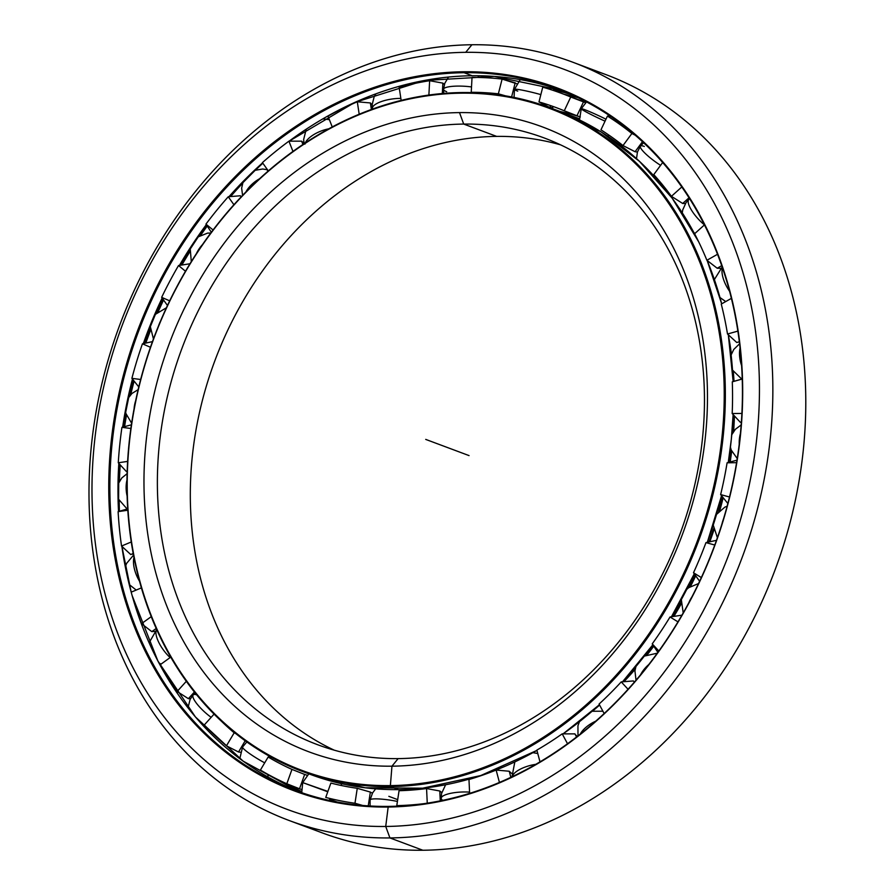 <?xml version="1.0" encoding="UTF-8"?>
<svg xmlns="http://www.w3.org/2000/svg" width="895" height="895" viewBox="0 0 895 895"><rect width="100%" height="100%" fill="white"/><g stroke="black" fill="none" stroke-linecap="round" stroke-linejoin="round"><path stroke-width="1.34" d="M623.312 681.744A342.74 281.265 -69.5 0 0 635.394 668.408A342.74 281.265 110.5 0 1 623.312 681.744M646.526 654.916A342.74 281.265 -69.5 0 0 653.507 645.798A342.74 281.265 110.5 0 1 646.526 654.916M673.308 616.487A342.74 281.265 -69.5 0 0 680.938 603.521A342.74 281.265 110.5 0 1 673.308 616.487M689.844 586.829A342.74 281.265 -69.5 0 0 695.404 575.395A342.74 281.265 110.5 0 1 689.844 586.829M709.299 541.9A342.74 281.265 -69.5 0 0 713.639 529.415A342.74 281.265 110.5 0 1 709.299 541.9M719.2 511.112A342.74 281.265 -69.5 0 0 722.813 497.262A342.74 281.265 110.5 0 1 719.2 511.112M729.727 462.1A342.74 281.265 -69.5 0 0 731.338 450.308A342.74 281.265 110.5 0 1 729.727 462.1M731.114 449.715A342.83 281.343 110.5 0 1 729.425 462.178A342.83 281.343 -69.5 0 0 731.114 449.715M722.578 496.982A342.83 281.343 110.5 0 1 718.774 511.548A342.83 281.343 -69.5 0 0 722.578 496.982M713.528 528.8A342.83 281.343 110.5 0 1 708.963 541.967A342.83 281.343 -69.5 0 0 713.528 528.8M695.202 575.127A342.83 281.343 110.5 0 1 689.34 587.187A342.83 281.343 -69.5 0 0 695.202 575.127M680.95 602.906A342.83 281.343 110.5 0 1 672.928 616.543A342.83 281.343 -69.5 0 0 680.95 602.906M653.339 645.541A342.83 281.343 110.5 0 1 645.955 655.196A342.83 281.343 -69.5 0 0 653.339 645.541M635.551 667.804A342.83 281.343 110.5 0 1 622.909 681.777A342.83 281.343 -69.5 0 0 635.551 667.804M733.117 432.24A342.74 281.265 -69.5 0 0 734.012 415.504A342.74 281.265 110.5 0 1 733.117 432.24M733.598 381.438A342.74 281.265 -69.5 0 0 732.826 370.698A342.74 281.265 110.5 0 1 733.598 381.438M732.524 370.127A342.83 281.343 110.5 0 1 733.341 381.516A342.83 281.343 -69.5 0 0 732.524 370.127M733.743 415.213A342.83 281.343 110.5 0 1 732.792 432.766A342.83 281.343 -69.5 0 0 733.743 415.213M398.13 758.613L391.954 766.187L398.13 758.613A323.845 265.759 110.5 0 1 159.344 444.412A323.845 265.759 110.5 0 1 463.711 124.069L459.493 112.602A333.555 273.736 -69.5 0 0 145.997 442.555A333.555 273.736 -69.5 0 0 391.954 766.187A333.555 273.736 110.5 0 1 145.997 442.555A333.555 273.736 110.5 0 1 459.493 112.602A333.555 273.736 110.5 0 1 705.45 436.234A333.555 273.736 110.5 0 1 391.954 766.187A333.555 273.736 -69.5 0 0 705.45 436.234A333.555 273.736 -69.5 0 0 459.493 112.602L463.711 124.069A323.845 265.759 -69.5 0 0 167.566 395.791A323.845 265.759 -69.5 0 0 317.479 744.662A323.845 265.759 -69.5 0 0 398.13 758.613A323.845 265.759 -69.5 0 0 694.274 486.891A323.845 265.759 -69.5 0 0 544.361 138.02A323.845 265.759 -69.5 0 0 463.711 124.069L496.635 136.387A323.845 265.759 -69.5 0 0 203.087 397.738A323.845 265.759 -69.5 0 0 334.193 750.155A323.845 265.759 110.5 0 1 203.087 397.738A323.845 265.759 110.5 0 1 496.635 136.387L463.711 124.069A323.845 265.759 110.5 0 1 702.497 438.27A323.845 265.759 110.5 0 1 398.13 758.613L391.954 766.187L390.298 786.582A354.207 290.674 -69.5 0 0 723.194 436.201A354.207 290.674 -69.5 0 0 462.01 92.543L461.496 93.169A353.391 290.014 110.5 0 1 722.086 436.044A353.391 290.014 110.5 0 1 389.94 785.62A353.391 290.014 110.5 0 1 129.361 442.745A353.391 290.014 110.5 0 1 461.496 93.169L462.01 92.543A354.207 290.674 110.5 0 1 550.224 107.803A354.207 290.674 110.5 0 1 714.199 489.375A354.207 290.674 110.5 0 1 390.298 786.582L398.409 789.614A354.207 290.674 -69.5 0 0 536.933 750.402A354.207 290.674 110.5 0 1 398.409 789.614A354.207 290.674 110.5 0 1 310.196 774.354A354.207 290.674 -69.5 0 0 398.409 789.614L390.298 786.582A354.207 290.674 110.5 0 1 302.085 771.322A354.207 290.674 110.5 0 1 138.11 389.739A354.207 290.674 110.5 0 1 462.01 92.543A354.207 290.674 -69.5 0 0 129.115 442.913A354.207 290.674 -69.5 0 0 390.298 786.582L389.94 785.62A353.391 290.014 -69.5 0 0 722.086 436.044A353.391 290.014 -69.5 0 0 461.496 93.169A353.391 290.014 -69.5 0 0 129.361 442.745A353.391 290.014 -69.5 0 0 389.94 785.62L390.298 786.582L398.443 789.603M563.056 733.866A354.207 290.674 -69.5 0 0 599.426 704.734A354.207 290.674 110.5 0 1 563.056 733.866A354.174 290.651 -69.5 0 0 599.426 704.745L563.078 733.866M622.517 681.8A354.207 290.674 -69.5 0 0 652.835 644.78A354.207 290.674 110.5 0 1 622.517 681.8A354.174 290.651 -69.5 0 0 652.847 644.792L622.528 681.8M671.44 616.778A354.207 290.674 -69.5 0 0 694.274 573.829A354.207 290.674 110.5 0 1 671.44 616.778M707.307 542.325A354.207 290.674 -69.5 0 0 721.538 495.685A354.207 290.674 110.5 0 1 707.307 542.325A354.174 290.651 -69.5 0 0 721.549 495.696L707.318 542.325M731.327 439.244L733.128 414.553A354.174 290.651 -69.5 0 1 731.327 439.244L728.261 462.48A354.207 290.674 -69.5 0 0 731.316 439.244A354.207 290.674 -69.5 0 0 733.117 414.542A354.207 290.674 110.5 0 1 731.316 439.244L731.316 439.244A354.207 290.674 110.5 0 1 728.239 462.491A354.174 290.651 -69.5 0 0 731.327 439.255L731.327 439.255M733.139 381.572A354.207 290.674 -69.5 0 0 728.295 334.719A354.207 290.674 110.5 0 1 733.139 381.572M707.151 260.479L721.694 303.83A354.207 290.674 -69.5 0 0 707.139 260.467A354.207 290.674 110.5 0 1 721.694 303.841A354.174 290.651 -69.5 0 0 707.139 260.467M699.017 242.523A354.207 290.674 -69.5 0 0 558.346 110.835A354.207 290.674 110.5 0 1 699.017 242.523M506.671 765.617A354.174 290.651 -69.5 0 0 536.933 750.402L480.693 775.573L422.708 788.193L365.149 787.779L310.196 774.354L302.085 771.322M671.451 616.767A354.174 290.651 -69.5 0 0 694.285 573.84L671.451 616.767M733.598 431.513A342.83 281.343 -69.5 0 0 734.426 415.94A342.83 281.343 110.5 0 1 733.598 431.513M734.012 381.326A342.83 281.343 -69.5 0 0 733.307 371.514A342.83 281.343 110.5 0 1 734.012 381.326M731.416 354.084A342.83 281.343 -69.5 0 0 728.463 335.692A342.83 281.343 110.5 0 1 731.416 354.084M579.389 118.733A354.174 290.651 -69.5 0 0 568.918 115.075A354.174 290.651 110.5 0 1 579.389 118.733M568.683 114.974A354.207 290.674 110.5 0 1 579.199 118.632A354.207 290.674 110.5 0 1 579.389 118.699A354.207 290.674 -69.5 0 0 579.199 118.632A354.207 290.674 -69.5 0 0 568.683 114.974L579.389 118.699M496.635 136.387A323.845 265.759 110.5 0 1 560.583 144.845A323.845 265.759 -69.5 0 0 496.635 136.387M731.674 451.125A342.83 281.343 110.5 0 1 730.186 461.977A342.83 281.343 -69.5 0 0 731.674 451.125M723.16 497.698A342.83 281.343 110.5 0 1 719.826 510.519A342.83 281.343 -69.5 0 0 723.16 497.698M713.818 530.254A342.83 281.343 110.5 0 1 709.813 541.788A342.83 281.343 -69.5 0 0 713.818 530.254M695.695 575.809A342.83 281.343 110.5 0 1 690.571 586.359A342.83 281.343 -69.5 0 0 695.695 575.809M680.95 604.382A342.83 281.343 110.5 0 1 673.868 616.409A342.83 281.343 -69.5 0 0 680.95 604.382M653.764 646.168A342.83 281.343 110.5 0 1 647.353 654.558A342.83 281.343 -69.5 0 0 653.764 646.168M635.204 669.27A342.83 281.343 110.5 0 1 623.927 681.699A342.83 281.343 -69.5 0 0 635.204 669.27M599.605 705.07A342.83 281.343 110.5 0 1 592.501 711.145A342.83 281.343 -69.5 0 0 599.605 705.07M733.15 381.572A354.174 290.651 -69.5 0 0 728.306 334.73L733.15 381.572M119.024 511.369A385.902 316.696 110.5 0 1 118.755 500.204A385.902 316.696 -69.5 0 0 119.024 511.369M118.923 482.159A385.902 316.696 110.5 0 1 119.829 464.46A385.902 316.696 -69.5 0 0 118.923 482.159M119.561 464.169A385.812 316.617 -69.5 0 0 118.632 482.763A385.812 316.617 110.5 0 1 119.561 464.169M118.476 499.611A385.812 316.617 -69.5 0 0 118.755 511.448A385.812 316.617 110.5 0 1 118.476 499.611M124.114 426.758A385.902 316.696 110.5 0 1 126.195 414.508A385.902 316.696 -69.5 0 0 124.114 426.758M130.155 395.31A385.902 316.696 110.5 0 1 133.747 380.677A385.902 316.696 -69.5 0 0 130.155 395.31M145.303 343.177A385.902 316.696 110.5 0 1 150.125 330.165A385.902 316.696 -69.5 0 0 145.303 343.177M157.744 311.717A385.902 316.696 110.5 0 1 163.259 299.601A385.902 316.696 -69.5 0 0 157.744 311.717M181.349 265.088A385.902 316.696 110.5 0 1 189.539 251.484A385.902 316.696 -69.5 0 0 181.349 265.088M200.066 235.441A385.902 316.696 110.5 0 1 206.969 225.674A385.902 316.696 -69.5 0 0 200.066 235.441M230.015 196.609A385.902 316.696 110.5 0 1 242.791 182.479A385.902 316.696 -69.5 0 0 230.015 196.609M254.818 170.263A385.902 316.696 110.5 0 1 262.593 162.89A385.902 316.696 -69.5 0 0 254.818 170.263M243.026 181.842A385.812 316.617 -69.5 0 0 229.635 196.643A385.812 316.617 110.5 0 1 243.026 181.842M206.812 225.417A385.812 316.617 -69.5 0 0 199.507 235.765A385.812 316.617 110.5 0 1 206.812 225.417M189.606 250.835A385.812 316.617 -69.5 0 0 180.98 265.155A385.812 316.617 110.5 0 1 189.606 250.835M163.058 299.322A385.812 316.617 -69.5 0 0 157.24 312.12A385.812 316.617 110.5 0 1 163.058 299.322M150.058 329.528A385.812 316.617 -69.5 0 0 144.956 343.244A385.812 316.617 110.5 0 1 150.058 329.528M133.523 380.397A385.812 316.617 -69.5 0 0 129.741 395.814A385.812 316.617 110.5 0 1 133.523 380.397M126.016 413.893A385.812 316.617 -69.5 0 0 123.801 426.837A385.812 316.617 110.5 0 1 126.016 413.893M588.988 68.881A404.808 332.202 110.5 0 1 795.386 500.182A404.808 332.202 110.5 0 1 422.865 850.25A404.808 332.202 -69.5 0 0 793.048 510.597A404.808 332.202 -69.5 0 0 605.658 74.509L572.722 62.191A404.808 332.202 110.5 0 1 760.112 498.28A404.808 332.202 110.5 0 1 389.94 837.933A404.808 332.202 -69.5 0 0 770.394 437.51A404.808 332.202 -69.5 0 0 471.9 44.75L465.724 52.324A395.087 324.225 110.5 0 1 757.047 435.652A395.087 324.225 110.5 0 1 385.723 826.465L389.94 837.933L422.865 850.25L389.94 837.933A404.808 332.202 110.5 0 1 289.119 820.491A404.808 332.202 110.5 0 1 101.728 384.402A404.808 332.202 110.5 0 1 471.9 44.75A404.808 332.202 110.5 0 1 572.722 62.191M287.407 783.998A374.446 307.287 -69.5 0 0 301.604 791.493A374.446 307.287 110.5 0 1 287.407 783.998M287.194 783.919A374.468 307.309 -69.5 0 0 301.604 791.527A374.468 307.309 110.5 0 1 287.194 783.919M262.817 163.237A385.812 316.617 -69.5 0 0 255.724 169.949A385.812 316.617 110.5 0 1 262.817 163.237M242.478 183.408A385.812 316.617 -69.5 0 0 230.619 196.553A385.812 316.617 110.5 0 1 242.478 183.408M207.226 226.055A385.812 316.617 -69.5 0 0 200.872 235.027A385.812 316.617 110.5 0 1 207.226 226.055M189.483 252.401A385.812 316.617 -69.5 0 0 181.898 265.009A385.812 316.617 110.5 0 1 189.483 252.401M163.55 300.015A385.812 316.617 -69.5 0 0 158.46 311.18A385.812 316.617 110.5 0 1 163.55 300.015M150.259 331.049A385.812 316.617 -69.5 0 0 145.807 343.065A385.812 316.617 110.5 0 1 150.259 331.049M134.093 381.102A385.812 316.617 -69.5 0 0 130.759 394.639A385.812 316.617 110.5 0 1 134.093 381.102M126.486 415.358A385.812 316.617 -69.5 0 0 124.573 426.635A385.812 316.617 110.5 0 1 126.486 415.358M553.826 89.936A374.468 307.309 110.5 0 1 571.435 94.613A374.468 307.309 -69.5 0 0 553.826 89.936A374.446 307.287 110.5 0 1 571.636 94.702A374.446 307.287 -69.5 0 0 553.826 89.959M118.822 463.375A374.446 307.287 -69.5 0 0 118.532 511.515A374.468 307.309 110.5 0 1 118.834 463.386A374.468 307.309 -69.5 0 0 118.543 511.515A374.446 307.287 110.5 0 1 118.822 463.375L118.543 511.515M121.865 546.33A374.446 307.287 -69.5 0 0 131.196 592.154A374.468 307.309 110.5 0 1 121.877 546.342A374.468 307.309 -69.5 0 0 131.196 592.154A374.446 307.287 110.5 0 1 121.865 546.33L131.207 592.154M131.766 594.246A374.446 307.287 -69.5 0 0 299.064 791.762A374.446 307.287 110.5 0 1 131.766 594.246M152.463 650.072A374.468 307.309 110.5 0 1 131.968 594.94A374.468 307.309 -69.5 0 0 152.463 650.072M122.637 427.15A374.446 307.287 110.5 0 1 132.46 379.077A374.446 307.287 -69.5 0 0 122.637 427.15M143.323 343.602A374.446 307.287 110.5 0 1 162.14 298.046A374.446 307.287 -69.5 0 0 143.323 343.602A374.468 307.309 110.5 0 1 162.152 298.057L143.334 343.602M179.436 265.39A374.446 307.287 110.5 0 1 206.309 224.656A374.446 307.287 -69.5 0 0 179.436 265.39A374.468 307.309 110.5 0 1 206.309 224.667L179.447 265.39M228.963 196.699A374.446 307.287 110.5 0 1 262.582 162.856A374.446 307.287 -69.5 0 0 228.963 196.699M561.366 90.395L494.308 76.422L424.286 80.505L354.756 102.444L289.152 141.175A374.446 307.287 110.5 0 1 472.18 75.751L464.069 72.708A374.446 307.287 -69.5 0 0 121.653 386.897A374.446 307.287 -69.5 0 0 294.992 790.274A374.446 307.287 -69.5 0 0 388.24 806.406A374.446 307.287 110.5 0 1 112.143 443.103A374.446 307.287 110.5 0 1 464.069 72.708L463.711 71.757A375.251 307.947 -69.5 0 0 111.025 442.958A375.251 307.947 -69.5 0 0 387.725 807.033L388.24 806.406L387.725 807.033A375.251 307.947 110.5 0 1 111.025 442.958A375.251 307.947 110.5 0 1 463.711 71.757A375.251 307.947 110.5 0 1 740.411 435.843A375.251 307.947 110.5 0 1 387.725 807.033A375.251 307.947 -69.5 0 0 740.411 435.843A375.251 307.947 -69.5 0 0 463.711 71.757L464.069 72.708A374.446 307.287 110.5 0 1 740.165 436.01A374.446 307.287 110.5 0 1 388.24 806.406A374.446 307.287 -69.5 0 0 730.656 492.228A374.446 307.287 -69.5 0 0 557.317 88.84A374.446 307.287 -69.5 0 0 464.069 72.708L472.18 75.751A374.446 307.287 110.5 0 1 561.366 90.395A374.446 307.287 -69.5 0 0 472.18 75.751A374.446 307.287 -69.5 0 0 289.13 141.175A374.468 307.309 110.5 0 1 357.765 101.113M289.119 820.491L322.055 832.809A404.808 332.202 -69.5 0 0 422.865 850.25A404.808 332.202 110.5 0 1 305.788 826.119M388.24 806.406L385.723 826.465A395.087 324.225 -69.5 0 0 757.047 435.652A395.087 324.225 -69.5 0 0 465.724 52.324A395.087 324.225 -69.5 0 0 94.389 443.137A395.087 324.225 -69.5 0 0 385.723 826.465L389.94 837.933L385.723 826.465A395.087 324.225 110.5 0 1 94.389 443.137A395.087 324.225 110.5 0 1 465.724 52.324L471.9 44.75A404.808 332.202 -69.5 0 0 91.447 445.173A404.808 332.202 -69.5 0 0 389.94 837.933L422.865 850.25M122.66 427.139A374.468 307.309 110.5 0 1 132.471 379.1L122.66 427.139M228.986 196.687A374.468 307.309 110.5 0 1 262.582 162.868L228.986 196.687M124.662 563.436A385.812 316.617 110.5 0 1 122.246 546.688A385.812 316.617 -69.5 0 0 124.662 563.436M119.427 511.258A385.812 316.617 110.5 0 1 119.18 501.032A385.812 316.617 -69.5 0 0 119.427 511.258M119.382 481.331A385.812 316.617 110.5 0 1 120.221 464.885A385.812 316.617 -69.5 0 0 119.382 481.331M563.984 94.277A374.446 307.287 110.5 0 1 578.192 97.734A374.446 307.287 -69.5 0 0 563.984 94.277M740.411 433.549A20.238 11.02 89.4 0 0 739.236 444.278A20.238 11.02 -90.6 0 1 740.411 433.549M723.473 519.022A20.238 11.534 105.3 0 0 722.03 523.732A20.238 11.534 -74.7 0 1 723.473 519.022M691.992 596.752A20.238 11.422 121.5 0 0 688.881 602.659A20.238 11.422 -58.5 0 1 691.992 596.752M648.785 664.526A20.238 10.695 137.2 0 0 640.518 674.864A20.238 10.695 -42.8 0 1 648.785 664.526M595.734 721.169A20.238 9.386 151.7 0 0 580.284 734.079A20.238 9.386 -28.3 0 1 595.734 721.169M535.781 764.33A20.238 7.585 165.1 0 0 512.264 776.67A20.238 7.585 -14.9 0 1 535.781 764.33M469.573 792.131A20.238 5.359 177.3 0 0 441.213 798.374A20.238 5.359 -2.7 0 1 469.573 792.131M442.824 800.331A20.238 5.359 -2.7 0 1 441.213 798.374L441.448 800.611M397.414 801.428A20.238 2.853 -171.3 0 0 370.105 799.962A20.238 2.853 8.7 0 1 397.414 801.428M327.894 791.437L302.689 782.588L327.894 791.437M327.771 791.784L302.689 782.588L301.76 792.701M264.696 762.842A20.238 2.484 -149.3 0 1 242.59 746.989A20.238 2.484 30.7 0 0 264.696 762.842M187.972 707.811L190.132 699.375L193.186 694.923A20.238 5.023 42.1 0 0 211.164 717.342A20.238 5.023 -137.9 0 1 193.186 694.923A20.238 5.023 -137.9 0 1 196.665 694.811M170.128 657.556A20.238 7.283 -125.8 0 1 156.737 629.677A20.238 7.283 54.2 0 0 170.128 657.556M139.497 581.179A20.238 9.163 -112.7 0 1 133.97 557.507A20.238 9.163 67.3 0 0 139.497 581.179M127.124 496.076A20.238 10.539 -98.3 0 1 126.978 480.056A20.238 10.539 81.7 0 0 127.124 496.076M134.082 408.78A20.238 11.355 -82.8 0 1 135.693 400.613A20.238 11.355 97.2 0 0 134.082 408.78M158.538 325.858A20.238 11.557 -66.6 0 1 160.406 321.35A20.238 11.557 113.4 0 0 158.538 325.858M196.374 253.677A20.238 11.132 -50.6 0 1 202.483 244.592A20.238 11.132 129.4 0 0 196.374 253.677M245.935 191.933A20.238 10.113 -35.4 0 1 259.539 178.754A20.238 10.113 144.6 0 0 245.935 191.933M305.273 142.931A20.238 8.547 -21.5 0 1 328.733 128.824A20.238 8.547 158.5 0 0 305.273 142.931M372.521 109.067A20.238 6.511 -8.7 0 1 372.398 108.619A20.238 6.511 -8.7 0 1 400.859 98.416A20.238 6.511 171.3 0 0 372.398 108.619L372.186 104.625L374.132 96.85L375.9 93.841M446.694 91.715A20.238 4.139 3.1 0 1 443.551 89.287A20.238 4.139 3.1 0 1 471.52 86.938A20.238 4.139 -176.9 0 0 443.551 89.287L444.781 83.336L448.518 77.048M517.724 91.133A20.238 1.533 14.2 0 1 514.457 89.41A20.238 1.533 14.2 0 1 540.848 94.613A20.238 1.533 -165.8 0 0 514.457 89.41L520.252 79.61M586.516 101.929L581.269 108.765A20.238 1.152 25.2 0 0 605.042 121.161A20.238 1.152 -154.8 0 1 581.269 108.765A20.238 1.152 -154.8 0 1 584.804 109.705A20.238 1.152 -154.8 0 1 605.971 119.192M643.594 142.73L640.428 146.142A20.238 3.77 36.3 0 0 660.599 165.329A20.238 3.77 -143.7 0 1 640.428 146.142A20.238 3.77 -143.7 0 1 644.344 146.444M689.642 198.757L688.915 199.372A20.238 6.198 48 0 0 704.443 224.891A20.238 6.198 -132 0 1 688.915 199.372A20.238 6.198 -132 0 1 689.754 198.925M722.511 267.941A20.238 8.279 60.6 0 0 729.57 291.267A20.238 8.279 -119.4 0 1 722.511 267.941M740.075 347.998A20.238 9.923 74.3 0 0 741.608 365.619A20.238 9.923 -105.7 0 1 740.075 347.998M515.184 82.81L511.604 96.951L515.184 82.81L502.106 79.084L498.358 93.83L502.106 79.084A371.693 305.027 -69.5 0 0 472.034 77.373L471.229 92.286A356.467 292.531 110.5 0 1 498.358 93.83L505.563 95.866L498.358 93.83A356.467 292.531 -69.5 0 0 471.229 92.286L472.034 77.373A371.693 305.027 110.5 0 1 502.106 79.084L516.84 83.783M542.862 103.786L538.991 101.918A356.467 292.531 110.5 0 1 564.264 110.79L576.962 115.768L564.264 110.79A356.467 292.531 -69.5 0 0 556.31 107.657A356.467 292.531 -69.5 0 0 538.991 101.918L542.739 87.173A371.693 305.027 110.5 0 1 561.646 93.393A371.693 305.027 110.5 0 1 570.741 97.007L585.632 102.724L570.741 97.007A371.693 305.027 -69.5 0 0 542.739 87.173L538.991 101.918L549.586 107.389L552.83 107.68M611.811 116.742L607.437 116.081A371.693 305.027 110.5 0 1 631.881 133.5L635.226 135.201L631.881 133.5A371.693 305.027 -69.5 0 0 607.437 116.081L611.811 116.742M662.68 162.521L662.658 162.532A371.693 305.027 110.5 0 1 663.318 163.259A371.693 305.027 -69.5 0 0 662.658 162.532L662.68 162.521M423.816 803.676A371.693 305.027 110.5 0 1 396.776 805.634L397.346 806.149L396.776 805.634A371.693 305.027 -69.5 0 0 423.816 803.676M736.361 460.343L727.098 462.793L736.361 460.343M740.433 379.458L732.289 381.829L740.433 379.458M268.03 171.169L266.755 169.379L268.03 171.169M127.168 471.385L126.352 471.497L127.168 471.385M133.21 553.502L130.748 554.531L133.21 553.502M131.408 554.251L133.299 554.016L131.408 554.251M156.2 628.469L151.803 631.635L154.69 631.378L151.803 631.635L156.2 628.469M194.405 692.003L188.386 698.671L190.557 698.581L188.386 698.671L194.405 692.003M245.196 740.769L238.517 752.001L240.408 752.214L238.517 752.013L245.196 740.769M307.231 775.305L304.658 774.432L299.512 788.775L301.503 789.446L299.512 788.775L304.658 774.432L307.231 775.305M372.398 793.227L370.351 792.075L368.237 805.88L370.351 792.075L372.398 793.227M441.772 792.567L439.792 791.001L440.262 800.857L439.792 791.001L441.772 792.567M511.616 773.414L509.233 771.244L510.855 777.33L509.233 771.244L511.616 773.414M577.331 736.395L575.395 734.75L577.331 736.395M574.926 733.889L576.581 736.965L574.926 733.889L562.205 733.855L574.926 733.889M633.347 680.95L634.41 682.091L633.347 680.95L621.231 681.9L633.347 680.95M681.33 615.257L670.031 616.991L681.33 615.257M221.266 721.09A356.467 292.531 -69.5 0 0 234.177 732.815L235.866 733.676L234.177 732.815L226.446 745.826L238.517 752.001L226.446 745.826L234.177 732.815A356.467 292.531 110.5 0 1 221.266 721.09M272.505 757.718L268.153 757.025A356.467 292.531 -69.5 0 0 291.96 769.398L304.658 774.432L291.96 769.398L286.814 783.763L299.512 788.775L286.814 783.763L291.96 769.398A356.467 292.531 110.5 0 1 268.153 757.025L260.411 770.047A371.693 305.027 -69.5 0 0 286.814 783.763A371.693 305.027 110.5 0 1 260.411 770.047L268.153 757.025L272.505 757.718M330.893 783.069A356.467 292.531 -69.5 0 0 357.262 788.316L370.351 792.075L357.262 788.316L354.979 803.251L362.699 805.466L354.979 803.251L357.262 788.316A356.467 292.531 110.5 0 1 330.893 783.069L325.746 797.434A371.693 305.027 -69.5 0 0 354.979 803.251A371.693 305.027 110.5 0 1 325.746 797.434L330.893 783.069M716.302 540.379L705.965 542.616L714.781 545.021L705.965 542.616L716.302 540.379M729.503 497.005L720.632 494.577L727.646 503.247L720.632 494.577A356.467 292.531 -69.5 0 0 727.098 462.793A356.467 292.531 110.5 0 1 720.632 494.577L729.503 497.005M399.058 790.71A356.467 292.531 -69.5 0 0 426.568 788.54L439.792 791.001L426.568 788.54L427.262 803.173L426.568 788.54A356.467 292.531 110.5 0 1 399.058 790.71L396.776 805.634L399.058 790.71M468.969 779.523A356.467 292.531 -69.5 0 0 496.132 770.058L509.233 771.244L496.132 770.058L499.432 782.431L496.132 770.058A356.467 292.531 110.5 0 1 468.969 779.523L469.629 793.35L468.969 779.523M536.855 750.111A356.467 292.531 -69.5 0 0 562.205 733.855L567.531 743.745L562.205 733.855A356.467 292.531 110.5 0 1 536.855 750.111L539.998 761.858L536.855 750.111M599.068 704.063A356.467 292.531 -69.5 0 0 621.231 681.9L628.055 689.262L621.231 681.9A356.467 292.531 110.5 0 1 599.068 704.063L604.159 713.539L599.068 704.063M657.31 651.538L652.231 643.863A356.467 292.531 -69.5 0 0 670.031 616.991L677.974 621.857L670.031 616.991A356.467 292.531 110.5 0 1 652.231 643.863L658.854 651.001L652.231 643.863L657.31 651.538M699.476 581.068L693.502 572.755A356.467 292.531 -69.5 0 0 705.965 542.616A356.467 292.531 110.5 0 1 693.502 572.755L701.344 577.566L693.502 572.755L699.476 581.068M740.299 422.261L732.188 413.535A356.467 292.531 -69.5 0 0 732.289 381.829L742.246 379.032L732.289 381.829A356.467 292.531 110.5 0 1 732.188 413.535L740.299 422.261L741.373 422.25L740.299 422.261M739.382 341.979L738.565 341.979L739.382 341.979M736.753 342.494L727.512 334.014A356.467 292.531 -69.5 0 0 721.258 304.076L731.383 298.371L721.258 304.076A356.467 292.531 110.5 0 1 727.512 334.014L737.872 331.105L727.512 334.014L736.753 342.494L739.348 341.767L736.753 342.494M721.392 268.332L717.197 268.231L706.893 260.277A356.467 292.531 -69.5 0 0 694.609 233.74L704.443 224.891L694.609 233.74A356.467 292.531 110.5 0 1 706.893 260.277L717.533 254.281L706.893 260.277L717.197 268.231L721.728 265.67L717.197 268.231L721.392 268.332M685.413 203.501L682.695 203.478L671.418 196.318A356.467 292.531 -69.5 0 0 653.775 174.603L662.658 162.532L653.775 174.603A356.467 292.531 110.5 0 1 671.418 196.318L681.8 186.965L671.418 196.318L682.695 203.478L689.016 197.773L682.695 203.478L685.413 203.501M637.43 152.049L635.092 151.725L622.998 145.572A356.467 292.531 -69.5 0 0 600.959 129.853L607.437 116.081L600.959 129.853A356.467 292.531 110.5 0 1 622.998 145.572L631.881 133.5L622.998 145.572L635.092 151.725L642.476 141.678L635.092 151.725L637.43 152.049M580.307 116.921L576.973 115.768L580.307 116.921M559.979 111.45A356.467 292.531 110.5 0 1 579.356 116.652A356.467 292.531 -69.5 0 0 559.979 111.45M736.585 462.681L727.098 462.793L736.585 462.681M329.595 799.347L337.057 801.987M214.062 714.12L204.306 724.939A371.693 305.027 -69.5 0 0 226.446 745.826A371.693 305.027 110.5 0 1 204.306 724.939L214.062 714.12M177.132 691.488L188.386 698.671L177.132 691.488L186.317 681.308L177.132 691.488A371.693 305.027 110.5 0 1 160.44 664.56A371.693 305.027 -69.5 0 0 177.132 691.488M170.732 657.12L160.44 664.56L170.732 657.12M141.522 623.67L151.803 631.635L141.522 623.67L151.244 616.655L141.522 623.67A371.693 305.027 110.5 0 1 131.185 592.166A371.693 305.027 -69.5 0 0 141.522 623.67M141.388 587.892L131.185 592.166L141.388 587.892M121.541 546.039L130.748 554.531L121.541 546.039L131.263 541.978L121.541 546.039A371.693 305.027 110.5 0 1 118.118 511.638A371.693 305.027 -69.5 0 0 121.541 546.039M127.806 510.228L118.118 511.638L127.806 510.228M118.274 462.771L126.352 471.497L118.274 462.771L127.627 461.406L118.274 462.771A371.693 305.027 110.5 0 1 121.933 427.34A371.693 305.027 -69.5 0 0 118.274 462.771M126.229 509.266L118.118 511.638L126.229 509.266M130.86 428.47L121.933 427.34L130.86 428.47M131.889 378.361L138.87 387.02L131.889 378.361L140.66 379.48L131.889 378.361A371.693 305.027 110.5 0 1 142.439 343.803A371.693 305.027 -69.5 0 0 131.889 378.361M131.173 424.879L121.933 427.34L131.173 424.879M150.461 347.271L142.439 343.803L150.461 347.271M161.648 297.353L167.6 305.654L161.648 297.353L169.692 300.832L161.648 297.353A371.693 305.027 110.5 0 1 178.53 265.535A371.693 305.027 -69.5 0 0 161.648 297.353M152.754 341.554L142.439 343.803L152.754 341.554M185.489 271.252L178.53 265.535L185.489 271.252M205.951 224.119L211.007 231.771L205.951 224.119L213.077 229.981L205.951 224.119A371.693 305.027 110.5 0 1 228.259 196.755A371.693 305.027 -69.5 0 0 205.951 224.119M189.818 263.79L178.53 265.535L189.818 263.79M233.919 204.731L228.259 196.755L233.919 204.731M262.414 162.61L268.321 170.923L262.414 162.61A371.693 305.027 110.5 0 1 288.928 141.175A371.693 305.027 -69.5 0 0 262.414 162.61M240.352 195.77L228.259 196.755L240.352 195.77L241.147 196.9L240.352 195.781M292.956 151.423L288.928 141.175L292.956 151.423M332.235 126.945L327.984 116.137L332.235 126.945M301.637 141.175L288.928 141.175L301.637 141.175L302.935 144.475L301.637 141.175L304.971 144.106L301.637 141.175M359.197 114.224L357.295 101.784A371.693 305.027 -69.5 0 0 327.984 116.137A371.693 305.027 110.5 0 1 357.295 101.784L359.197 114.224M401.161 100.397L399.136 87.195L401.161 100.397M370.385 102.947L357.295 101.784L370.385 102.947L371.38 109.481L370.385 102.947L372.186 104.793L370.385 102.947M428.884 95.049L429.645 80.707A371.693 305.027 -69.5 0 0 399.136 87.195A371.693 305.027 110.5 0 1 429.645 80.707L428.884 95.049M442.868 83.134L429.645 80.707L442.868 83.134L442.309 93.516L442.868 83.134L444.401 84.466L442.868 83.134M564.264 110.79L570.741 97.007L564.264 110.79M576.962 115.768L583.45 101.996L576.962 115.768M741.91 413.434L732.188 413.535L741.91 413.434M584.155 102.209A371.693 305.027 110.5 0 1 585.666 102.69M469.058 455.6L425.718 439.4M397.693 799.638L388.833 796.326M415.862 789.726A40.476 22.051 89.4 0 0 415.358 788.864M698.671 241.807L672.257 198.287L639.444 161.324L601.138 131.912L558.346 110.835L550.224 107.803M132.158 595.634L157.867 660.935L195.401 716.906L243.149 761.142L299.064 791.762M741.172 424.946L735.399 429.264L731.763 434.746M730.421 447.22L731.237 450.062L737.245 458.564M727.12 506.234L724.894 507.118L716.537 514.39M713.248 525.119L717.398 537.727M683.209 612.918L681.33 599.639M686.711 589.447L688.624 587.724L698.559 583.529M636.021 680.211L634.935 670.892L635.965 666.495M644.355 656.091L657.299 653.171M577.991 735.88L577.946 725.744L579.457 721.694M592.11 711.245L602.906 711.212M511.985 776.793L514.826 761.913M532.928 752.661L537.772 753.512M441.213 798.374L441.582 793.451L445.62 784.758M375.665 788.842L372.555 792.948L370.105 799.962L370.094 805.992M405.122 789.446L405.961 790.442M302.689 782.588L308.82 773.839M341.118 783.595L341.61 785.575M246.841 741.955L242.59 746.989L239.793 758.68M266.855 776.379L269.484 775.204M205.928 728.597L207.964 728.731M193.186 694.923L195.188 692.987M156.692 629.577L149.118 642.778M158.952 662.994L161.1 664.079M133.512 555.146L126.542 563.481L125.334 566.949M129.227 584.524L136.208 590.062M127.101 473.679L121.776 477.986L118.028 484.184M118.084 498.66L127.247 509.121M138.132 389.649L131.957 393.464L127.806 398.689M125.401 410.693L125.938 413.579L131.632 423.212M153.437 338.981L150.08 325.635M154.533 314.861L166.403 307.779M191.284 261.642L190.176 247.937M197.325 237.231L207.573 233.114L210.784 233.036M242.579 195.39L241.65 188.129L243.205 181.394M254.337 170.453L262.604 169.01L266.945 169.647M304.155 143.67L303.64 139.564L306.235 129.193M322.815 118.901L329.36 119.628M398.969 86.401L400.266 86.893M477.751 75.739L479.351 77.473M443.551 89.287L443.752 93.404M553.166 87.643L553.971 90.675M514.457 89.41L514.066 97.432M549.474 107.523L550.347 106.438M581.269 108.765L579.501 119.93M607.504 136.018L609.103 135.246M640.428 146.142L637.453 151.971L636.502 158.616M656.091 178.362L657.109 178.362M688.915 199.372L686.085 202.527L682.74 209.866L682.281 212.853M694.039 232.823L695.124 233.282M722.187 266.99L714.378 279.553M719.994 297.554L725.722 301.559M739.594 343.769L733.755 349.453L731.125 354.946M732.513 370.094L741.765 379.077M585.901 102.466L561.646 93.393"/></g></svg>
